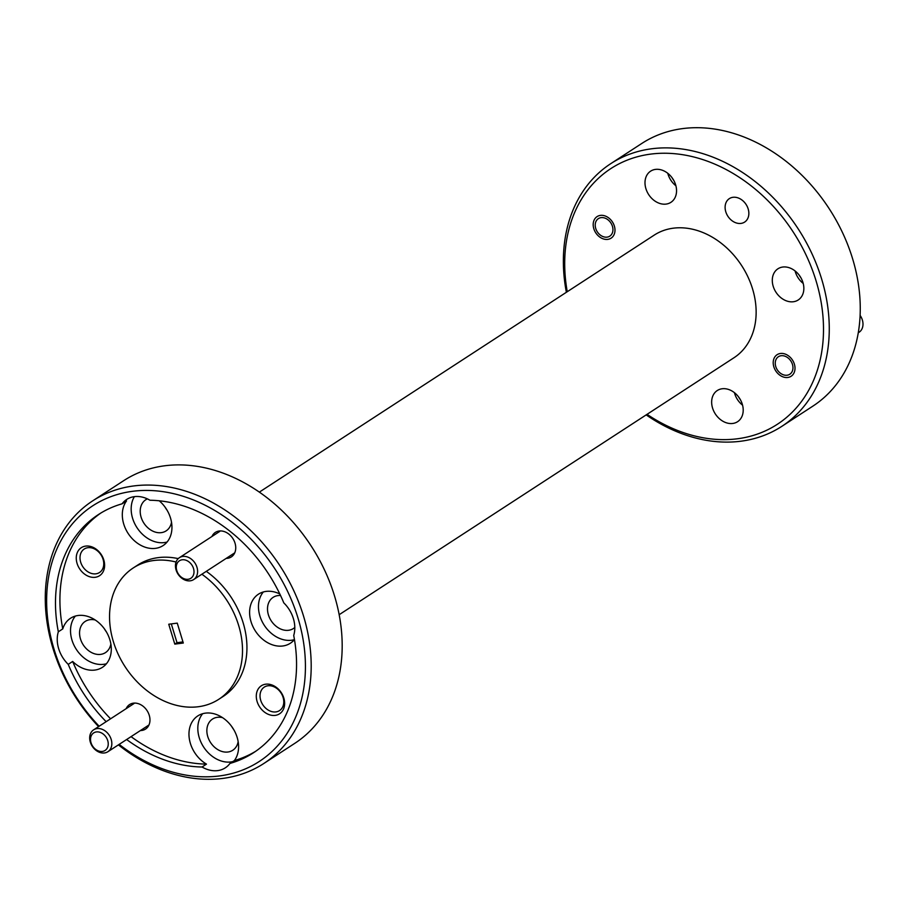 <?xml version="1.0" encoding="UTF-8"?>
<svg xmlns="http://www.w3.org/2000/svg" width="907" height="907" viewBox="0 0 907 907"><rect width="100%" height="100%" fill="white"/><g stroke="black" fill="none" stroke-linecap="round" stroke-linejoin="round"><path stroke-width="1.36" d="M601.126 217.635A10.453 8.095 -123.1 0 0 595.729 228.462A10.453 8.095 -123.1 0 0 607.044 237.135A10.453 8.095 -123.1 0 0 612.44 226.319A10.453 8.095 -123.1 0 0 601.126 217.635M781.142 355.725A10.453 8.095 -123.1 0 0 775.757 366.541A10.453 8.095 -123.1 0 0 787.072 375.226A10.453 8.095 -123.1 0 0 792.457 364.41A10.453 8.095 -123.1 0 0 781.142 355.725M858.249 332.801L859.042 332.291A13.061 10.124 -123.1 0 0 860.097 315.375M182.182 559.778A10.453 8.095 -123.1 0 0 176.786 570.594A10.453 8.095 -123.1 0 0 188.1 579.278A10.453 8.095 -123.1 0 0 193.497 568.451A10.453 8.095 -123.1 0 0 182.182 559.778M190.232 580.809A13.061 10.124 56.9 0 1 176.91 572.113A13.061 10.124 56.9 0 1 179.405 557.68A13.061 10.124 56.9 0 1 182.829 556.433A13.061 10.124 56.9 0 1 196.139 565.14A13.061 10.124 56.9 0 1 193.656 579.573A13.061 10.124 56.9 0 1 190.232 580.809M96.414 731.926A10.453 8.095 -123.1 0 0 91.029 742.742A10.453 8.095 -123.1 0 0 102.344 751.427A10.453 8.095 -123.1 0 0 107.729 740.6A10.453 8.095 -123.1 0 0 96.414 731.926M104.464 752.957A13.061 10.124 56.9 0 1 91.142 744.262A13.061 10.124 56.9 0 1 93.636 729.829A13.061 10.124 56.9 0 1 97.06 728.582A13.061 10.124 56.9 0 1 110.371 737.289A13.061 10.124 56.9 0 1 107.888 751.722A13.061 10.124 56.9 0 1 104.464 752.957M119.157 744.386A152.557 118.227 -123.1 0 0 219.267 775.973A152.557 118.227 -123.1 0 0 297.972 617.996A152.557 118.227 -123.1 0 0 132.773 491.277A152.557 118.227 -123.1 0 0 48.037 580.627A152.557 118.227 -123.1 0 0 99.158 726.235M98.58 726.609A156.741 121.459 56.9 0 1 92.741 500.823A156.741 121.459 56.9 0 1 133.805 485.937A156.741 121.459 56.9 0 1 293.63 590.355A156.741 121.459 56.9 0 1 263.733 763.547A156.741 121.459 56.9 0 1 222.669 778.433A156.741 121.459 56.9 0 1 118.409 744.874M263.733 763.547L294.73 743.377A156.741 121.459 -123.1 0 0 324.615 570.186A156.741 121.459 -123.1 0 0 164.802 465.767A156.741 121.459 -123.1 0 0 123.737 480.642L92.741 500.823M140.415 730.543A14.625 11.338 -123.1 0 0 141.719 730.464A14.625 11.338 -123.1 0 0 149.258 715.317A14.625 11.338 -123.1 0 0 133.42 703.163A14.625 11.338 -123.1 0 0 126.164 708.65M226.183 558.395A14.625 11.338 -123.1 0 0 227.476 558.315A14.625 11.338 -123.1 0 0 235.026 543.168A14.625 11.338 -123.1 0 0 219.188 531.014A14.625 11.338 -123.1 0 0 211.932 536.502M95.178 577.294A16.723 12.959 -123.1 0 0 103.806 559.982A16.723 12.959 -123.1 0 0 85.7 546.093A16.723 12.959 -123.1 0 0 77.072 563.406A16.723 12.959 -123.1 0 0 95.178 577.294M95.847 573.825A14.002 10.85 -123.1 0 0 99.521 572.498A14.002 10.85 -123.1 0 0 102.185 557.023A14.002 10.85 -123.1 0 0 87.911 547.692A14.002 10.85 -123.1 0 0 84.238 549.03A14.002 10.85 -123.1 0 0 81.573 564.494A14.002 10.85 -123.1 0 0 95.847 573.825M275.206 715.385A16.723 12.959 -123.1 0 0 283.823 698.073A16.723 12.959 -123.1 0 0 265.728 684.184A16.723 12.959 -123.1 0 0 257.1 701.496A16.723 12.959 -123.1 0 0 275.206 715.385M275.875 711.916A14.002 10.85 -123.1 0 0 279.537 710.589A14.002 10.85 -123.1 0 0 282.213 695.113A14.002 10.85 -123.1 0 0 267.928 685.783A14.002 10.85 -123.1 0 0 264.266 687.121A14.002 10.85 -123.1 0 0 261.59 702.585A14.002 10.85 -123.1 0 0 275.875 711.916M95.258 620.003A18.605 14.41 -123.1 0 0 90.065 619.662A18.605 14.41 -123.1 0 0 85.19 621.431A18.605 14.41 -123.1 0 0 81.641 641.986A18.605 14.41 -123.1 0 0 100.609 654.378A18.605 14.41 -123.1 0 0 105.484 652.609A18.605 14.41 -123.1 0 0 110.858 643.981M147.365 498.873A18.605 14.41 -123.1 0 0 145.834 499.7A18.605 14.41 -123.1 0 0 142.286 520.255A18.605 14.41 -123.1 0 0 161.253 532.647A18.605 14.41 -123.1 0 0 166.128 530.878A18.605 14.41 -123.1 0 0 171.502 522.262M280.546 595.502A18.605 14.41 -123.1 0 0 278.007 595.582A18.605 14.41 -123.1 0 0 273.132 597.35A18.605 14.41 -123.1 0 0 269.583 617.894A18.605 14.41 -123.1 0 0 288.551 630.286A18.605 14.41 -123.1 0 0 293.426 628.528A18.605 14.41 -123.1 0 0 294.809 627.463M222.544 717.652A18.605 14.41 -123.1 0 0 217.363 717.312A18.605 14.41 -123.1 0 0 212.487 719.081A18.605 14.41 -123.1 0 0 208.939 739.624A18.605 14.41 -123.1 0 0 227.906 752.016A18.605 14.41 -123.1 0 0 232.782 750.248A18.605 14.41 -123.1 0 0 238.156 741.631M159.224 500.789A29.262 22.675 -123.1 0 1 163.09 545.583A29.262 22.675 -123.1 0 1 155.426 548.361A29.262 22.675 -123.1 0 1 127.524 532.477A29.262 22.675 -123.1 0 1 126.515 500.936L122.082 503.816A142.104 110.121 -123.1 0 0 98.5 514.518A142.104 110.121 -123.1 0 0 58.331 631.782A29.262 22.675 -123.1 0 0 68.229 664.355L72.662 661.475A29.262 22.675 -123.1 0 0 94.77 670.08A29.262 22.675 -123.1 0 0 102.446 667.303A29.262 22.675 -123.1 0 0 108.024 634.979A29.262 22.675 -123.1 0 0 78.183 615.49A29.262 22.675 -123.1 0 0 70.519 618.268A29.262 22.675 -123.1 0 0 62.764 628.902A142.104 110.121 -123.1 0 1 100.745 513.113M75.383 616.057A29.262 22.675 -123.1 0 0 75.394 647.859A29.262 22.675 -123.1 0 0 103.636 664.321A29.262 22.675 -123.1 0 0 106.425 663.754M126.629 739.522A142.104 110.121 -123.1 0 0 202.046 767.005L206.479 764.125A29.262 22.675 -123.1 0 1 189.461 739.568A29.262 22.675 -123.1 0 1 197.817 715.906A29.262 22.675 -123.1 0 1 205.481 713.129A29.262 22.675 -123.1 0 1 233.371 729.001A29.262 22.675 -123.1 0 1 234.391 760.542L229.959 763.433A142.104 110.121 -123.1 0 0 253.541 752.731A142.104 110.121 -123.1 0 0 293.709 635.467A29.262 22.675 -123.1 0 0 283.812 602.894A142.104 110.121 -123.1 0 0 149.995 500.245A29.262 22.675 -123.1 0 0 134.406 496.639A29.262 22.675 -123.1 0 0 126.742 499.417A29.262 22.675 -123.1 0 0 122.082 503.816M134.383 496.639A29.262 22.675 -123.1 0 0 136.98 527.647A29.262 22.675 -123.1 0 0 164.28 542.59A29.262 22.675 -123.1 0 0 167.069 542.023M279.821 593.983A29.262 22.675 -123.1 0 0 266.125 591.398A29.262 22.675 -123.1 0 0 258.461 594.176A29.262 22.675 -123.1 0 0 252.883 626.51A29.262 22.675 -123.1 0 0 282.712 645.999A29.262 22.675 -123.1 0 0 290.376 643.222A29.262 22.675 -123.1 0 0 294.458 639.56M263.325 591.976A29.262 22.675 -123.1 0 0 263.336 623.778A29.262 22.675 -123.1 0 0 291.566 640.24A29.262 22.675 -123.1 0 0 294.367 639.662M202.046 767.005A29.262 22.675 -123.1 0 0 217.646 770.61A29.262 22.675 -123.1 0 0 225.31 767.832A29.262 22.675 -123.1 0 0 229.959 763.433M202.68 713.696A29.262 22.675 -123.1 0 0 202.692 745.509A29.262 22.675 -123.1 0 0 230.922 761.959A29.262 22.675 -123.1 0 0 232.68 761.653M178.225 558.621A78.365 60.735 -123.1 0 0 158.237 557.624A78.365 60.735 -123.1 0 0 137.705 565.061L133.272 567.941A78.365 60.735 -123.1 0 0 118.329 654.537A78.365 60.735 -123.1 0 0 198.236 706.746A78.365 60.735 -123.1 0 0 218.768 699.308A78.365 60.735 -123.1 0 0 201.876 574.222M176.071 562.034A78.365 60.735 -123.1 0 0 153.805 560.503A78.365 60.735 -123.1 0 0 133.272 567.941M781.811 426.358L812.808 406.177A156.741 121.459 -123.1 0 0 842.694 232.997A156.741 121.459 -123.1 0 0 682.88 128.567A156.741 121.459 -123.1 0 0 641.805 143.453L610.819 163.623A156.741 121.459 56.9 0 1 651.884 148.748A156.741 121.459 56.9 0 1 811.697 253.166A156.741 121.459 56.9 0 1 781.811 426.358A156.741 121.459 56.9 0 1 740.747 441.233A156.741 121.459 56.9 0 1 646.181 414.896M647.042 414.329A152.557 118.227 -123.1 0 0 737.346 438.784A152.557 118.227 -123.1 0 0 816.051 280.807A152.557 118.227 -123.1 0 0 650.852 154.088A152.557 118.227 -123.1 0 0 567.249 291.725M566.376 292.292A156.741 121.459 56.9 0 1 610.819 163.623M600.445 215.39A12.857 9.954 56.9 0 1 613.551 223.961A12.857 9.954 56.9 0 1 611.103 238.156A12.857 9.954 56.9 0 1 607.735 239.38A12.857 9.954 56.9 0 1 594.629 230.82A12.857 9.954 56.9 0 1 597.078 216.614A12.857 9.954 56.9 0 1 600.445 215.39M780.462 353.481A12.857 9.954 56.9 0 1 793.568 362.04A12.857 9.954 56.9 0 1 791.119 376.246A12.857 9.954 56.9 0 1 787.752 377.471A12.857 9.954 56.9 0 1 774.646 368.9A12.857 9.954 56.9 0 1 777.095 354.705A12.857 9.954 56.9 0 1 780.462 353.481M733.015 197.295A14.002 10.85 56.9 0 1 747.289 206.626A14.002 10.85 56.9 0 1 744.624 222.09A14.002 10.85 56.9 0 1 740.951 223.417A14.002 10.85 56.9 0 1 726.677 214.097A14.002 10.85 56.9 0 1 729.341 198.622A14.002 10.85 56.9 0 1 733.015 197.295M722.153 388.763A18.605 14.41 56.9 0 1 741.121 401.155A18.605 14.41 56.9 0 1 737.572 421.71A18.605 14.41 56.9 0 1 732.697 423.467A18.605 14.41 56.9 0 1 713.73 411.075A18.605 14.41 56.9 0 1 717.278 390.532A18.605 14.41 56.9 0 1 722.153 388.763M782.798 267.032A18.605 14.41 56.9 0 1 801.765 279.424A18.605 14.41 56.9 0 1 798.217 299.979A18.605 14.41 56.9 0 1 793.342 301.748A18.605 14.41 56.9 0 1 774.374 289.356A18.605 14.41 56.9 0 1 777.923 268.801A18.605 14.41 56.9 0 1 782.798 267.032M655.5 169.394A18.605 14.41 56.9 0 1 674.468 181.785A18.605 14.41 56.9 0 1 670.919 202.329A18.605 14.41 56.9 0 1 666.044 204.098A18.605 14.41 56.9 0 1 647.076 191.706A18.605 14.41 56.9 0 1 650.625 171.162A18.605 14.41 56.9 0 1 655.5 169.394M339.161 614.708L734.001 357.732A73.138 56.688 -123.1 0 0 747.946 276.918A73.138 56.688 -123.1 0 0 673.368 228.179A73.138 56.688 -123.1 0 0 654.196 235.128L259.368 492.104M68.229 664.355A142.104 110.121 -123.1 0 0 106.153 721.677M72.662 661.475A142.104 110.121 -123.1 0 0 110.575 718.798M131.061 736.643A142.104 110.121 -123.1 0 0 206.479 764.125M58.331 631.782L62.764 628.902M673.754 180.38A29.262 22.675 56.9 0 1 671.849 177.466M801.04 278.018A29.262 22.675 56.9 0 1 799.146 275.104M740.395 399.749A29.262 22.675 56.9 0 1 738.502 396.835M675.908 185.776A18.605 14.41 56.9 0 1 667.779 173.305M803.205 283.426A18.605 14.41 56.9 0 1 795.076 270.944M742.55 405.157A18.605 14.41 56.9 0 1 734.432 392.674M104.498 628.982A18.605 14.41 -123.1 0 0 106.402 631.896M165.142 507.251A18.605 14.41 -123.1 0 0 167.047 510.165M231.795 726.62A18.605 14.41 -123.1 0 0 233.689 729.534M234.391 760.542A142.104 110.121 -123.1 0 0 255.729 751.257M218.768 699.308L223.201 696.429A78.365 60.735 -123.1 0 0 206.297 571.342M183.305 643.029L174.79 644.117L168.747 624.231L177.262 623.132L183.305 643.029M174.79 644.117L177.001 642.678L171.298 623.903M182.965 641.907L177.001 642.678M179.405 557.68L219.743 531.423M193.656 579.573L234.743 552.828M93.636 729.829L133.975 703.571M107.888 751.722L148.975 724.976"/></g></svg>
